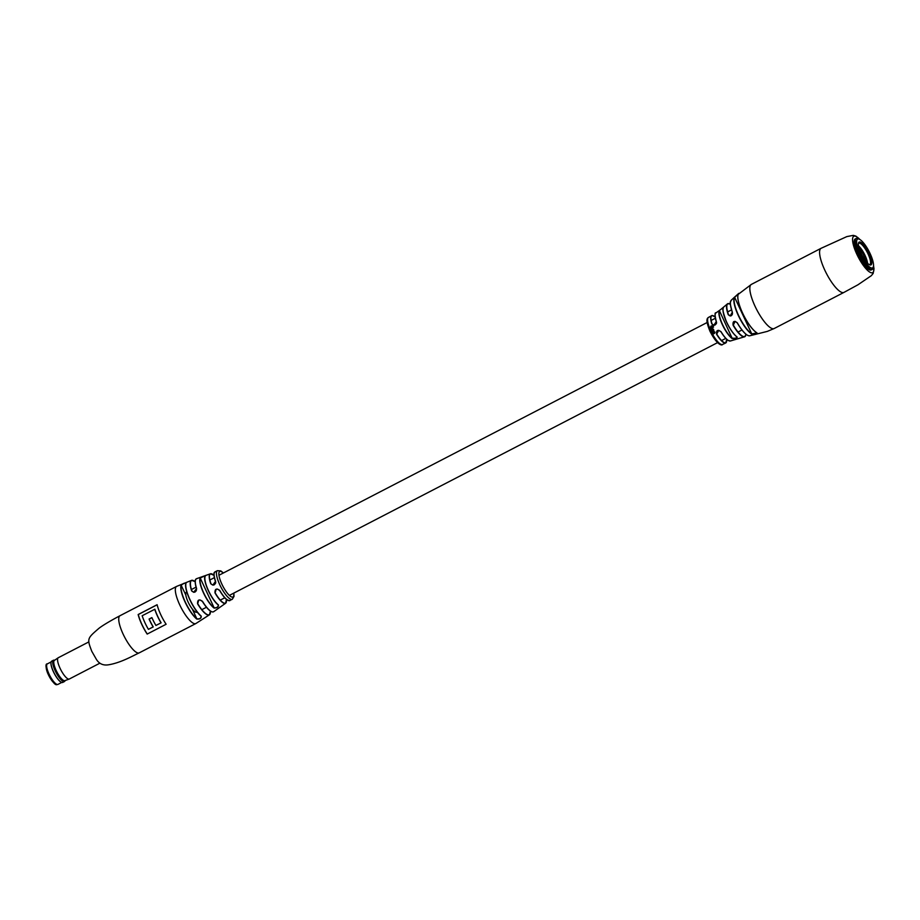 <?xml version="1.0" encoding="UTF-8"?>
<svg xmlns="http://www.w3.org/2000/svg" width="920" height="920" viewBox="0 0 920 920"><rect width="100%" height="100%" fill="white"/><g stroke="black" fill="none" stroke-linecap="round" stroke-linejoin="round"><path stroke-width="1.38" d="M186.449 592.112A11.327 3.128 62.6 0 0 188.473 602.784A11.327 3.128 62.6 0 0 196.351 612.329M195.201 581.659A19.251 5.301 62.6 0 0 191.831 590.893L193.695 592.307L196.5 588.627C193.303 577.058 197.052 579.393 196.65 578.657A18.596 5.129 62.6 0 0 196.592 588.478C196.086 592.411 194.43 593.216 191.624 590.893A19.424 5.359 -117.4 0 1 191.578 580.359A19.424 5.359 -117.4 0 1 193.545 580.646M215.556 581.302C215.177 585.269 213.578 586.074 210.749 583.717L212.865 585.12L215.556 581.302A16.192 4.462 62.6 0 1 215.142 571.78L217.442 570.664A16.123 4.439 -117.4 0 0 219.765 584.694A16.123 4.439 -117.4 0 0 231.529 599.449A16.123 4.439 -117.4 0 0 232.277 599.299L229.16 600.726L226.32 599.242C225.492 597.954 226.745 601.255 219.65 590.49L217.407 589.042L216.142 589.294L215.13 592.744A16.399 4.519 62.6 0 0 224.79 603.244A16.399 4.519 62.6 0 0 226.481 599.369L225.584 603.267A16.583 4.566 -117.4 0 1 224.721 603.474A16.583 4.566 -117.4 0 1 214.969 592.859C214.855 588.846 216.453 588.041 219.776 590.444A16.192 4.462 62.6 0 0 229.241 600.702A16.192 4.462 62.6 0 0 230.023 600.53M214.084 608.074A17.883 4.922 -117.4 0 1 203.446 592.825A17.883 4.922 -117.4 0 1 200.18 577.99C202.584 576.529 204.263 575.966 205.206 576.299A17.112 4.715 62.6 0 0 208.368 590.41A17.112 4.715 62.6 0 0 218.431 604.923C218.58 606.947 217.131 608.005 214.084 608.074L214.164 607.867C217.028 607.832 218.385 606.832 218.212 604.865L218.431 604.923M196.754 619.056A20.642 5.692 -117.4 0 1 185 601.875A20.642 5.692 -117.4 0 1 181.079 585.12C183.321 583.337 184.977 582.716 186.024 583.257A20.067 5.531 62.6 0 0 189.876 599.449A20.067 5.531 62.6 0 0 201.192 616.067C201.434 618.309 199.95 619.309 196.754 619.056L196.845 618.849C199.858 619.125 201.238 618.182 200.974 616.02L201.192 616.067M212.037 611.823A18.423 5.083 -117.4 0 1 202.388 601.404L199.973 599.932L198.708 600.196L197.708 603.646A19.251 5.301 62.6 0 0 208.414 614.894A19.251 5.301 62.6 0 0 210.45 611.11L209.427 614.824A19.424 5.359 -117.4 0 1 208.357 615.112A19.424 5.359 -117.4 0 1 197.558 603.761C197.432 599.736 199.088 598.931 202.526 601.358A18.596 5.129 62.6 0 0 212.704 611.949A18.596 5.129 62.6 0 0 213.739 611.662L212.6 611.972C209.99 611.616 206.574 608.097 202.377 601.404L202.526 601.358M157.102 604.716L138.149 614.537A20.918 5.761 62.6 0 0 147.177 634.075L166.129 624.255A20.918 5.761 -117.4 0 1 157.102 604.716M213.739 611.662L225.584 603.267A16.583 4.566 -117.4 0 0 226.389 601.806M201.261 616.388L201.02 616.067C193.602 610.397 183.494 588.328 185.932 583.349L186.024 583.257M200.974 616.02A19.895 5.485 -117.4 0 1 189.761 599.541A19.895 5.485 -117.4 0 1 185.943 583.487C184.92 582.9 183.379 583.464 181.297 585.2A20.47 5.646 62.6 0 0 185.196 601.806A20.47 5.646 62.6 0 0 196.845 618.849L192.314 609.051M218.477 605.188L218.258 604.923C211.761 600.507 202.434 580.002 205.114 576.38L205.206 576.299M205.125 576.529C204.194 576.15 202.63 576.667 200.399 578.07A17.71 4.876 62.6 0 0 203.63 592.768A17.71 4.876 62.6 0 0 214.164 607.867L200.18 577.99M193.695 592.307L193.695 592.307C195.776 591.985 196.708 590.755 196.477 588.604L196.592 588.478M157.124 604.785L138.287 614.537A20.918 5.761 62.6 0 0 147.269 634.018M153.249 626.911L153.111 626.911A20.918 5.761 -117.4 0 1 149.074 619.056L151.88 617.596A20.918 5.761 62.6 0 0 155.917 625.45L161.126 622.828A20.918 5.761 -117.4 0 1 154.87 609.224L142.163 615.733A20.918 5.761 62.6 0 0 148.419 629.337L153.249 626.911A20.918 5.761 -117.4 0 1 149.212 619.068L151.903 617.665M161.126 622.828L155.917 625.45M153.111 626.911L148.419 629.337M160.988 622.828A20.918 5.761 -117.4 0 1 154.732 609.224M181.079 585.12L185.828 594.998M228.493 600.53A16.019 4.416 -117.4 0 1 219.661 590.49L219.776 590.444M751.548 333.971L757.01 332.913C756.217 334.098 754.388 334.443 751.548 333.971A21.424 5.899 -117.4 0 1 738.219 315.296A21.424 5.899 -117.4 0 1 734.539 297.16L738.748 293.377A22.77 6.279 62.6 0 0 742.486 312.846A22.77 6.279 62.6 0 0 757.01 332.913L757.01 332.913M722.005 308.695L723.476 307.441A17.468 4.819 62.6 0 0 726.605 322.023A17.468 4.819 62.6 0 0 737.15 337.03L736.989 336.95A17.296 4.761 -117.4 0 1 726.547 322.092M736.989 336.95L735.667 338.261L732.147 338.249L719.509 310.891A16.273 4.485 62.6 0 0 722.476 324.38A16.273 4.485 62.6 0 0 732.147 338.249L732.021 338.479A16.445 4.531 -117.4 0 1 722.257 324.461A16.445 4.531 -117.4 0 1 719.244 310.834M711.447 330.51A14.915 4.117 -117.4 0 1 711.379 330.372A14.915 4.117 -117.4 0 1 711.309 330.222L711.194 330.222A15.272 4.209 -117.4 0 0 711.263 330.372A15.272 4.209 -117.4 0 0 711.356 330.556L713.425 329.464A15.341 4.232 -117.4 0 1 713.345 329.279A15.341 4.232 -117.4 0 1 713.276 329.13L711.194 330.222M873.505 265.892A20.481 5.646 -117.4 0 1 871.711 272.826A20.481 5.646 -117.4 0 1 856.761 254.092A20.481 5.646 -117.4 0 1 854.737 236.095A20.481 5.646 -117.4 0 1 859.82 239.453L858.659 238.786A17.434 4.807 62.6 0 0 856.324 238.406L855.209 238.981A17.434 4.807 62.6 0 0 857.716 254.15A17.434 4.807 62.6 0 0 871.228 269.939L872.344 269.353A17.434 4.807 62.6 0 0 873.379 267.237L873.505 265.926A16.226 4.473 62.6 0 0 863.891 243.34A16.226 4.473 62.6 0 0 859.786 239.441A16.226 4.473 62.6 0 0 857.325 246.123A16.226 4.473 62.6 0 0 866.272 263.649A16.226 4.473 62.6 0 0 873.505 265.926M745.602 335.685A18.596 5.129 -117.4 0 1 744.395 336.869A18.596 5.129 -117.4 0 1 743.912 336.904A18.596 5.129 -117.4 0 1 733.102 325.231C732.665 321.229 734.056 320.413 737.276 322.77A20.113 5.543 62.6 0 0 749.225 335.834A20.113 5.543 62.6 0 0 749.708 335.8L767.326 331.395L774.192 328.52A24.84 6.842 -117.4 0 1 773.064 328.739A24.84 6.842 -117.4 0 1 754.94 306.026A24.84 6.842 -117.4 0 1 751.352 284.406L734.539 297.16L751.674 333.73A21.252 5.853 62.6 0 1 738.461 315.203A21.252 5.853 62.6 0 1 734.804 297.217L737.276 294.917M726.535 341.78A15.375 4.232 -117.4 0 1 725.696 342.976A15.375 4.232 -117.4 0 1 725.052 343.079A15.375 4.232 -117.4 0 1 716.553 334.178C716.231 330.176 717.738 329.372 721.084 331.752A15.801 4.358 62.6 0 0 729.905 341.044A15.801 4.358 62.6 0 0 730.503 340.964L744.797 336.72L745.994 334.259M715.15 316.974A15.203 4.186 62.6 0 0 712.034 323.886L713.805 325.3L716.277 321.597C714.771 315.123 714.679 312.225 715.978 312.903A15.801 4.358 62.6 0 0 716.335 321.471C715.944 325.461 714.426 326.266 711.804 323.897A15.375 4.232 -117.4 0 1 711.562 315.675A15.375 4.232 -117.4 0 1 712.31 315.514A15.375 4.232 -117.4 0 1 713.023 315.675M730.399 304.175A18.434 5.083 62.6 0 0 728.444 314.536L730.169 315.951L732.331 312.236C728.525 298.597 731.032 302.714 731.273 300.196A20.113 5.543 62.6 0 0 732.366 312.133C732.101 316.169 730.71 316.986 728.18 314.582A18.596 5.129 -117.4 0 1 727.341 303.922A18.596 5.129 -117.4 0 1 728.502 303.542A18.596 5.129 -117.4 0 1 729.008 303.623M737.15 337.03C736.897 338.445 735.195 338.928 732.021 338.479M713.621 333.799L714.518 333.327L714.529 331.901L714.276 333.04L713.011 332.522L712.988 333.776A15.272 4.209 -117.4 0 0 713.161 334.075L714.92 332.35M714.633 331.844L714.345 333.005M713.011 332.522L713.241 333.58M713.678 331.683L713.805 330.257A15.341 4.232 -117.4 0 1 713.667 329.969L711.597 331.073A15.272 4.209 -117.4 0 0 711.758 331.407L713.782 330.809L712.103 332.097A15.272 4.209 -117.4 0 0 712.264 332.419L713.678 331.683M713.31 330.625L713.54 331.349L712.103 332.097M713.046 326.094L711.137 325.875L710.286 328.003L711.286 326.174L713.126 326.508L712.62 325.634M712.586 326.002L712.977 326.623M712.356 328.98L712.39 327.716L713.518 327.117A15.399 4.244 -117.4 0 1 713.38 326.784L710.389 328.359A15.272 4.209 -117.4 0 0 710.527 328.693L712.529 328.095L710.815 329.372A15.272 4.209 -117.4 0 0 710.964 329.705L712.356 328.98M712.045 327.911L712.298 328.693L710.815 329.372M713.207 326.151L711.137 325.875M711.298 325.956L710.033 327.612M713.518 326.83L710.389 328.359M713.402 329.13L711.309 330.222M713.782 329.947L711.597 331.073M714.736 332.327L714.426 332.925L714.736 332.327M713.103 332.476L712.781 333.27M714.598 333.247L715.012 332.269M713.31 332.775L714.127 333.097L712.977 333.304L713.31 332.775M712.977 333.304L714.046 333.166M713.805 325.3L713.805 325.3C716.243 324.461 717.071 323.219 716.266 321.574L716.335 321.471M728.916 340.768A15.628 4.312 -117.4 0 1 720.981 331.775L718.727 330.326L716.737 334.041A15.203 4.186 62.6 0 0 726.708 339.284M747.5 335.248A19.941 5.497 -117.4 0 1 737.207 322.793L735.091 321.356L733.32 325.093A18.434 5.083 62.6 0 0 745.959 334.236M730.503 340.964L728.306 340.503C727.582 339.802 726.765 340.596 720.969 331.775L721.084 331.752M723.085 308.717A17.296 4.761 -117.4 0 0 726.535 322.08C723.005 312.421 721.981 307.556 723.442 307.475L723.419 307.533M749.708 335.8C746.66 335.961 742.497 331.625 737.196 322.793L737.276 322.77M732.366 312.133L732.331 312.236C732.78 314.295 732.067 315.537 730.169 315.951L730.169 315.951M738.702 293.583L738.748 293.377C736.724 296.148 737.943 302.645 742.417 312.903A22.597 6.233 -117.4 0 1 737.886 295.504M54.659 660.238L54.107 660.157A11.983 3.3 62.6 0 0 53.429 660.249L51.704 661.146A11.983 3.3 62.6 0 0 51.094 662.02A11.983 3.3 62.6 0 0 56.384 676.913A11.983 3.3 62.6 0 0 61.651 682.41A11.983 3.3 62.6 0 0 62.721 682.421L64.446 681.524A11.983 3.3 62.6 0 0 64.918 681.03L65.17 680.535M53.429 660.249A11.983 3.3 62.6 0 0 58.109 676.016A11.983 3.3 62.6 0 0 64.446 681.524M88.906 641.872L58.282 657.731A11.983 3.3 62.6 0 0 58.19 657.788L54.349 660.445A11.396 3.139 62.6 0 0 58.903 675.372A11.396 3.139 62.6 0 0 64.825 680.662L69.195 679.063A11.983 3.3 62.6 0 0 69.299 679.018L99.923 663.159M58.19 657.788A11.983 3.3 62.6 0 0 62.962 673.497A11.983 3.3 62.6 0 0 69.195 679.063M51.071 662.112A11.857 3.266 62.6 0 0 51.048 662.193A11.857 3.266 62.6 0 0 56.281 676.913A11.857 3.266 62.6 0 0 61.49 682.352A11.857 3.266 62.6 0 0 61.571 682.375M856.324 238.406A17.434 4.807 62.6 0 0 856.899 248.837A17.434 4.807 62.6 0 0 865.616 264.787A17.434 4.807 62.6 0 0 872.344 269.353M866.019 261.544A12.857 3.542 62.6 0 0 869.837 264.891A12.857 3.542 62.6 0 0 871.056 258.75A12.857 3.542 62.6 0 0 864.133 245.444A12.857 3.542 62.6 0 0 858.521 243.029A12.857 3.542 62.6 0 0 866.019 261.544M869.262 264.627A11.983 3.3 62.6 0 0 869.848 264.523A11.983 3.3 62.6 0 0 869.446 257.347A11.983 3.3 62.6 0 0 863.454 246.376A11.983 3.3 62.6 0 0 858.831 243.236A11.983 3.3 62.6 0 0 858.406 243.65M867.56 263.258A11.983 3.3 62.6 0 0 860.476 247.917A11.983 3.3 62.6 0 0 858.532 245.835M866.122 261.659A12.201 3.358 62.6 0 0 859.015 247.928M123.027 633.914A20.918 5.761 -117.4 0 1 120.014 615.71C119.519 615.974 105.374 623.369 99.026 628.256C87.02 638.595 86.94 638.606 91.804 651.337L96.002 658.697C98.762 663.654 102.925 665.689 108.491 664.803C120.957 662.791 132.94 655.73 139.242 652.855A20.918 5.761 -117.4 0 1 138.287 653.039A20.918 5.761 -117.4 0 1 123.027 633.914M210.749 583.717A16.583 4.566 -117.4 0 1 210.346 573.827A16.583 4.566 -117.4 0 1 212.002 574.011M210.323 613.042A19.424 5.359 -117.4 0 1 209.427 614.824L195.833 623.553A20.918 5.761 -117.4 0 1 194.89 623.737A20.918 5.761 -117.4 0 1 179.618 604.612A20.918 5.761 -117.4 0 1 176.605 586.408L120.014 615.71M223.284 573.034A14.386 3.967 62.6 0 0 220.363 571.32A14.386 3.967 62.6 0 0 221.789 583.958A14.386 3.967 62.6 0 0 232.288 597.115A14.386 3.967 62.6 0 0 233.703 593.158M218.212 604.865A16.939 4.669 -117.4 0 1 208.345 590.709A16.939 4.669 -117.4 0 1 205.056 576.679M196.477 588.582A18.423 5.083 -117.4 0 1 195.546 579.957M212.842 585.108L212.842 585.108C215.303 584.292 216.177 583.05 215.464 581.405A16.019 4.416 -117.4 0 1 214.256 573.034M196.65 578.657L210.346 573.827L214.038 575.322A16.399 4.519 62.6 0 0 210.956 583.694M873.529 265.615L874 268.801L873.172 273.424L871.309 275.689L858.003 284.763L843.939 292.411A24.84 6.842 -117.4 0 1 842.812 292.629A24.84 6.842 -117.4 0 1 824.688 269.905A24.84 6.842 -117.4 0 1 821.1 248.296L751.352 284.406M722.545 344.471C722.188 345.747 717.117 345.414 709.975 331.211C705.042 319.091 707.365 318.285 708.515 317.377A15.26 4.209 62.6 0 0 710.734 330.648A15.26 4.209 62.6 0 0 721.866 344.597A15.26 4.209 62.6 0 0 722.545 344.471L725.696 342.976L726.731 339.296M756.838 332.822A22.597 6.233 -117.4 0 1 742.428 312.903C747.281 322.954 752.1 329.613 756.895 332.902L756.861 332.867M716.266 321.551A15.628 4.312 -117.4 0 1 715.219 314.318M732.308 312.19A19.941 5.497 -117.4 0 1 730.457 302.323M47.322 663.895A11.546 3.185 62.6 0 0 49.392 674.785A11.546 3.185 62.6 0 0 57.419 684.503A11.546 3.185 62.6 0 0 57.948 684.399L56.81 684.641C55.154 685.354 52.072 681.467 47.552 672.98C45.575 666.678 45.494 663.654 47.322 663.895L51.117 661.928M55.764 683.917A10.235 2.817 -117.4 0 1 48.829 675.659A10.235 2.817 -117.4 0 1 46.621 665.769M731.549 309.879L727.628 311.903M715.369 318.251L711.148 320.436M707.123 322.517L218.948 575.276M214.383 577.645L209.875 579.979M196.052 587.144L191.417 589.536M741.957 329.992L738.035 332.028M725.788 338.376L721.567 340.561M717.543 342.642L229.367 595.401M224.802 597.758L220.294 600.105M206.459 607.257L201.836 609.661M195.201 581.635L191.578 580.359L176.605 586.408M223.433 572.964L220.8 570.906L217.442 570.664M195.833 623.553L139.242 652.855M233.852 593.078L234.013 596.39L232.277 599.299M219.65 590.49L217.407 589.042M215.464 581.405C212.393 569.952 215.038 573.068 215.142 571.78M219.017 607.798L220.006 607.085M202.377 601.404L199.973 599.932M821.1 248.296L846.837 236.601L853.231 235.359L855.887 236.118L860.05 239.602M726.535 322.08C729.974 329.233 733.47 334.213 737.035 337.019L737.219 337.203M708.515 317.377L712.08 315.502L715.15 316.952M715.978 312.903L720.578 309.615M730.388 304.129L727.685 303.68L720.601 309.591M731.273 300.196L734.942 296.757M843.939 292.411L774.192 328.52M720.969 331.775L718.727 330.326M737.196 322.793L735.091 321.356M61.732 682.444L57.948 684.399"/></g></svg>
